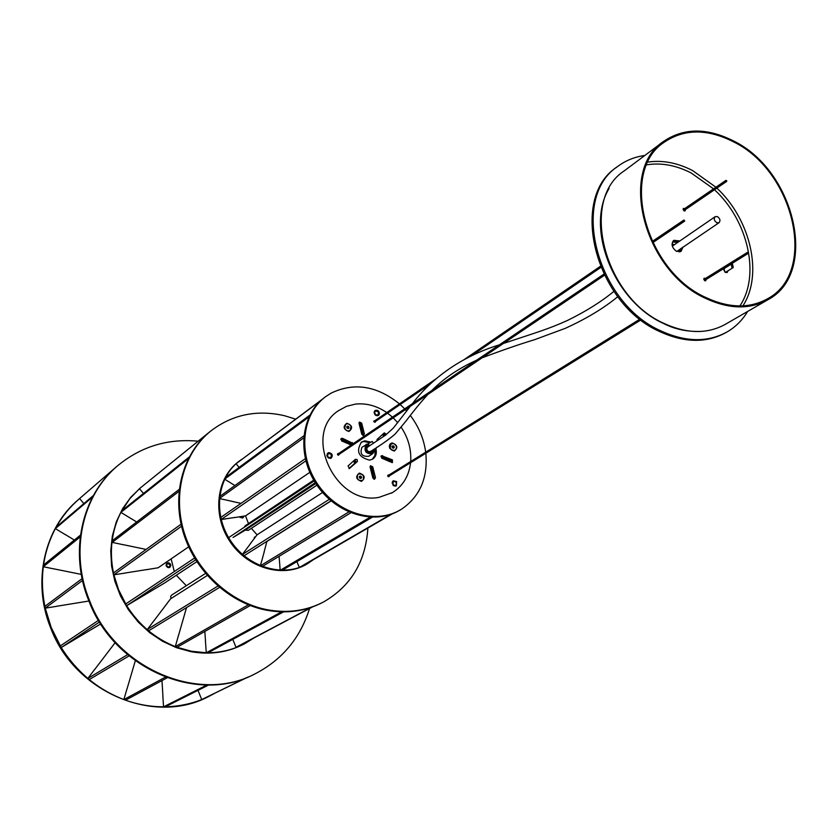 <?xml version="1.0" encoding="UTF-8"?>
<svg xmlns="http://www.w3.org/2000/svg" width="838" height="838" viewBox="0 0 838 838"><rect width="100%" height="100%" fill="white"/><g stroke="black" fill="none" stroke-linecap="round" stroke-linejoin="round"><path stroke-width="1.26" d="M79.61 498.589L78.835 499.249C69.784 507.084 62.242 516.355 56.23 527.071M65.374 534.675L55.35 528.621C42.979 552.368 39.48 578.272 44.864 606.356M45.252 608.158L51.233 627.578L61.216 647.533C76.813 672.097 97.679 689.454 123.867 699.562L125.522 700.201C138.071 704.601 150.725 706.811 163.525 706.801M78.835 499.249L78.28 499.731C44.236 528.265 31.875 582.001 50.678 627.966C74.592 692.356 154.056 725.478 208.233 696.724L214.434 693.476M161.985 680.582L162.886 695.446M135.306 660.794L127.062 688.784M115.12 642.704L94.589 669.614M70.696 641.845L100.728 623.933M56.219 606.345L88.922 601.014M54.355 568.95L81.286 574.386M65.165 534.476L74.362 540.039M165.316 706.79C180.851 706.434 195.369 702.967 208.892 696.399M248.205 676.978L201.728 699.562L197.998 690.365M246.613 677.617L201.728 699.562M80.207 536.938L43.293 566.729L54.627 569.054M43.293 566.729L43.534 564.99L80.448 535.115M309.536 608.514C300.276 638.137 282.039 659.946 254.846 673.962L254.103 674.318C197.82 704.255 114.377 668.934 88.901 600.961C68.905 552.441 81.537 496.023 116.932 466.378L117.55 465.834C140.815 446.591 167.684 438.379 198.145 441.197M254.846 673.962C198.522 703.92 115.016 668.556 89.519 600.532C69.502 551.959 82.134 495.509 117.55 465.834M119.027 464.566L117.729 465.687M83.863 503.565L79.589 498.558L117.708 465.656M169.946 564.592C167.862 562.832 166.783 563.283 166.741 565.943C168.826 567.703 169.894 567.253 169.946 564.592M166.353 566.132L166.972 563.513L170.104 564.55L169.475 567.169L166.353 566.132M168.7 567.651L169.245 567.305M129.031 655.913L89.257 679.576L87.854 678.413L94.663 669.426M127.554 654.677L87.854 678.413M206.85 685.034L208.631 685.023L165.243 706.822L163.536 706.843L206.85 685.034M162.813 695.163L163.536 706.843M60.263 645.951L98.496 620.33M98.465 620.35L99.513 621.995M100.707 623.901L61.216 647.533L99.481 622.016M93.406 495.447L92.568 497.007L55.35 528.621L56.156 527.133L93.437 495.468M127.083 688.532L123.856 699.594L165.358 677.146M165.348 677.188L167.097 677.795M125.522 700.201L167.087 677.837M56.418 606.366L45.221 608.158L44.833 606.387L82.114 578.618M82.072 578.629L82.522 580.493M45.221 608.158L82.48 580.504M168.721 562.769L167.024 563.094C165.515 564.959 165.903 566.467 168.187 567.609L169.873 567.284C171.392 565.42 171.004 563.922 168.721 562.769M167.841 563.199L166.71 563.356M125.69 572.983L113.874 574.805L118.629 589.805L126.664 605.675L154.925 588.768M125.47 572.962L146.807 569.568M171.13 558.873L174.304 571.547M176.305 575.245L186.319 585.72M177.048 647.271L191.556 651.273L206.253 652.76M208.065 652.771C221.295 652.603 233.551 649.555 244.843 643.626L253.799 638.064M140.857 487.496L130.791 497.248L122.526 508.802L116.304 521.833L112.334 536.016L110.742 550.954L111.601 566.226L114.89 581.394L120.536 596.038L128.382 609.718L138.207 622.058L149.719 632.68L162.593 641.3L176.441 647.68L190.865 651.66C210.045 655.033 227.789 652.488 244.109 644.013L244.843 643.626M131.367 518.722L136.667 522.001M204.839 631.433L205.478 640.588M184.706 613.982L178.609 635.131M167.265 603.224L154.276 620.361M123.689 544.763L145.372 549.278M139.454 488.69L129.66 498.861L120.892 512.374C111.601 530.904 109.129 551.09 113.476 572.93M126.674 605.665C138.857 624.823 155.061 638.462 175.31 646.611L177.038 647.282L250.227 605.56M169.517 567.483L170.083 566.488M179.007 491.34L112.229 542.385L123.961 544.878M112.229 542.385L112.46 540.562L179.217 489.382M144.974 549.257L146.074 549.424M219.504 587.407L148.86 630.668L147.394 629.432L154.349 620.172M217.911 586.045L147.394 629.432M166.919 603.59L170.638 598.782L207.279 575.476M312.595 606.89L237.604 646.653L236.012 647.282L232.775 639.384M311.244 607.372L236.012 647.282M367.882 528.055C365.745 561.46 350.996 586.087 323.615 601.935L322.745 602.386C305.42 611.394 286.449 613.95 265.845 610.074C228.952 602.752 195.128 571.317 183.365 532.905C171.581 494.472 182.904 453.442 210.076 431.58L210.841 430.962C232.377 414.506 256.941 409.426 284.522 415.721L295.646 419.147M323.615 601.935C306.279 610.933 287.298 613.5 266.673 609.614C229.759 602.292 195.903 570.825 184.119 532.36C172.314 493.896 183.648 452.834 210.841 430.962M205.509 573.433L171.591 595.137L170.659 596.405L171.004 598.552M281.599 611.866L283.506 611.897L208.034 652.792L206.253 652.781L281.599 611.866M205.404 640.284L206.253 652.781M196.815 561.69L164.677 582.944L136.678 599.704M125.658 604.02L194.552 558.045M194.531 558.045L195.652 559.847M126.664 605.675L195.631 559.857M121.709 510.824L189.158 457.056L188.309 458.742L120.892 512.374L131.608 518.932M186.56 607.581L184.538 614.369M178.63 634.858L175.299 646.622L248.352 604.827L250.216 605.581M188.676 546.837L158.173 567.766L146.346 569.704M181.05 524.2L181.542 526.212L113.874 574.805L113.455 572.941L181.05 524.2M143.497 493.446L139.443 488.669L209.291 432.23M209.27 432.209L139.443 488.669M239.982 516.711L241.396 517.528L243.271 516.218M243.502 516.187L242.632 517.633L240.003 517.402M239.469 516.784L242.978 517.811L244.078 516.103M255.559 536.833L254.658 537.043L254.071 538.834M235.122 517.423L225.045 518.921M309.819 472.36L245.513 515.883L248.477 523.572M251.348 528.349L257.057 534.822L250.457 543.569M266.934 541.306L264.054 552.179M241.836 459.276L239.584 460.858C217.189 477.21 212.684 513.935 230.523 540.657C248.069 567.577 283.6 577.895 307.452 563.744L313.349 559.711M223.39 499.406L233.697 501.7M228.208 481.358L234.881 485.569M296.872 561.628L297.731 563.555M279.075 556.317L279.882 566.121M264.232 551.792L261.466 561.889M250.824 543.192L244.78 551.31M233.027 537.441L241.616 532.329M243.188 517.067L242.664 517.968M254.302 537.378L255.108 537.43M239.584 460.858L238.799 461.445C216.414 477.786 211.909 514.48 229.727 541.18C247.262 568.08 282.762 578.377 306.603 564.236L307.452 563.744M315.287 482.646L233.069 537.441M229.717 539.421L228.627 537.629L314.219 480.897M233.1 537.43L244.916 530.36L315.832 483.505M327.48 454.657L326.925 455.82M425.84 453.253C427.998 477.859 419.953 496.463 401.706 509.064L400.334 509.881C374.984 524.955 336.551 513.16 317.193 483.484C297.532 454.018 301.827 414.045 325.647 396.667L330.863 393.263C353.887 382.107 376.744 385.648 399.464 403.874M400.208 404.524L404.691 408.86M405.393 409.614L406.681 411.039M410.285 415.418C418.686 426.552 423.819 438.808 425.704 452.185M400.334 509.881L399.307 510.489C373.968 525.541 335.567 513.767 316.23 484.123C296.589 454.678 300.884 414.747 324.694 397.38L325.647 396.667M313.758 480.122L245.209 525.751L244.235 527.259M245.304 530.098L248.268 530.37L316.942 485.181M322.567 492.472L257.057 534.822M244.864 551.1L242.454 554.431L244.026 555.783L331.01 500.82M242.454 554.431L329.303 499.333M331.125 500.915L267.081 541.369M261.487 561.575L260.409 565.776L262.252 566.509L350.808 512.814M260.409 565.776L348.807 511.976M239.04 467.311L236.086 463.728L320.964 400.459M322.41 399.192L236.086 463.728M330.895 457.401C331.858 454.573 330.905 453.379 328.025 453.829C327.05 456.658 328.014 457.852 330.895 457.401M326.893 455.673L327.794 453.515C331.083 453.232 332.152 454.667 330.968 457.799L328.465 457.977M374.701 413.228C376.629 415.837 377.928 415.711 378.598 412.851L377.907 411.615C375.874 410.411 374.806 410.945 374.701 413.228M374.136 412.778L374.984 411.008L377.948 411.489L378.556 412.369L377.959 415.313L376 415.48M395.148 481.441C392.299 481.63 391.933 482.95 394.07 485.412C396.929 485.223 397.285 483.893 395.148 481.441M392.09 483.128L393.064 481.274L395.075 481.211L396.301 482.29L396.343 485.307L393.713 485.799M279.798 565.776L280.196 570.28L282.092 570.322L372.198 517.276M280.196 570.28L370.155 517.193M228.481 481.599L224.647 479.147L308.918 417.01M309.798 415.198L225.485 477.471L224.647 479.147M297.532 563.22L299.365 567.473L301.072 566.834L392.498 513.757M299.365 567.473L390.676 514.427M241.051 503.345L233.278 501.679M223.683 499.532L219.42 498.526L303.607 438.012M303.796 435.875L219.629 496.557L219.42 498.526M245.513 515.883L234.661 517.559M225.296 518.942L221.169 519.487L305.818 460.89M305.283 458.7L220.698 517.486L221.169 519.487M410.327 406.283L393.263 428.145L385.637 435.069L367.316 447.303L366.709 448.697L367.348 450.697L368.71 451.672L370.553 451.462C381.332 444.8 389.544 438.976 395.18 434.011L406.053 420.99C407.32 419.272 418.12 404.911 427.956 394.384M716.867 222.782C714.133 220.834 713.567 218.791 715.17 216.665L717.37 216.581C720.104 218.529 720.659 220.572 719.046 222.699L716.867 222.782M392.425 462.597L392.394 459.842L381.479 455.694L381.96 458.281L392.425 462.597M392.257 462.607L391.367 460.491L381.07 456.165M374.523 479.252L375.466 477.618L372.732 466.818L370.606 465.719L370.124 467.175L372.858 477.995L374.523 479.252M374.366 479.263L371.726 467.457L370.197 466.19M349.425 468.557L357.428 461.455L357.082 459.475L355.302 459.35L348.084 465.938L349.425 468.557L356.255 462.314L354.893 459.727M352.389 445.397L353.343 444.758M353.353 443.574L342.533 438.337L341.317 438.421L341.831 441.008L351.195 445.041M352.369 444.245L340.93 438.903M363.441 435.435L364.383 433.843L361.67 423.138L359.502 422.069L359.062 423.473L361.765 434.178L363.441 435.435M363.325 435.446L360.675 423.819L359.114 422.551M374.932 420.666L373.821 421.074L375.162 422.205L375.466 421.43M388.842 475.073L388.004 475.041L387.91 476.393L389 476.644L389.335 475.879M338.583 453.568L337.735 453.568L338.489 455.254L339.118 454.353M370.731 442.139L364.792 440.798L361.555 442.014C355.773 451.263 358.486 457.318 369.694 460.167L372.784 459.025C375.916 456.71 376.974 453.368 375.958 449M369.548 442.694L363.797 441.469L361.073 442.37M379.394 414.077C379.247 410.966 377.812 409.761 375.089 410.473L374.198 411.793C374.345 414.894 375.77 416.098 378.493 415.397L379.394 414.077M392.896 485.087L396.332 485.904L396.646 481.567L393.19 480.75L392.896 485.087M328.884 452.614L327.888 452.991C326.15 455.767 326.967 457.579 330.329 458.417L331.324 458.04C333.074 455.264 332.257 453.452 328.884 452.614M361.471 481.4C355.909 479.315 355.207 476.539 359.376 473.082C364.939 475.167 365.64 477.943 361.471 481.4M394.206 451.095L389.817 448.466C388.79 445.544 389.555 443.69 392.111 442.914C397.558 444.999 398.26 447.733 394.206 451.095M348.912 431.476C343.36 429.339 342.669 426.594 346.838 423.242C352.379 425.369 353.07 428.113 348.912 431.476M386.747 412.568C376.775 405.802 366.363 402.973 355.501 404.094L346.544 406.315L338.531 410.651C301.858 433.686 335.619 506.362 379.101 497.322L392.551 492.545C402.963 485.914 408.975 475.974 410.578 462.712M410.683 461.508C411.448 449.419 408.274 437.991 401.172 427.233M397.788 422.729L393.211 417.837M392.456 417.135L387.575 413.155M386.475 434.451L384.307 432.848L377.142 439.384L376.849 440.83M385.459 435.205L383.741 433.351M372.271 459.329L374.932 455.474L375.131 450.394M683.923 220.069L684.73 221.064L683.923 220.069M747.967 253.348L747.653 252.238L747.967 253.348M726.755 180.799L725.928 180.369L725.823 181.008L726.651 181.427L726.755 180.799M391.063 443.899L390.152 448.34L390.707 449.199L392.53 450.477L395.138 450.184M392.634 450.415L395.18 450.153C397.243 447.712 396.751 445.523 393.692 443.595L391.116 443.857C389.073 446.308 389.576 448.487 392.634 450.415M393.577 448.215L394.3 447.387L393.891 446.172L392.75 445.785L392.016 446.612L392.435 447.827L393.577 448.215M393.347 448.141L394.3 447.387M393.63 447.827L392.299 446.298M393.211 446.612L393.891 446.172M345.654 424.29L344.575 428.155C345.874 430.753 347.655 431.549 349.928 430.533L349.97 430.491M351.059 426.626C349.76 424.018 347.98 423.232 345.706 424.258L344.68 428.082C345.968 430.69 347.749 431.476 350.022 430.46L351.059 426.626M348.629 426.521L347.466 426.133L346.712 426.961L347.121 428.187L348.283 428.574L349.037 427.747L348.629 426.521L346.995 426.647M348.095 428.511L347.969 426.982M348.388 428.197L349.037 427.747M358.329 474.078L357.69 474.612C356.433 478.98 357.994 480.949 362.362 480.52L362.404 480.488M357.784 474.549C356.538 478.907 358.088 480.876 362.456 480.457L363.064 479.933C364.31 475.555 362.749 473.585 358.371 474.036L357.784 474.549M359.261 476.853L359.67 478.089L360.843 478.477L361.597 477.618L361.178 476.382L360.015 476.005L359.261 476.853M360.612 478.404L360.518 476.812L359.575 476.508M360.518 476.812L361.178 476.382M360.927 478.048L361.597 477.618M723.278 268.851L725.258 272.423L727.237 272.444L728.107 270.726M726.923 272.591L727.51 271.093M703.91 278.467L704.894 278.792M705.554 279.84L705.407 280.866M705.481 278.426L704.171 278.226L704.737 280.74L705.743 280.751L706.141 279.483M683.2 208.672L684.175 208.966M684.866 209.982L684.772 210.987M684.751 208.568L683.441 208.421L684.049 210.862L685.107 210.862L685.442 209.584M679.555 240.935L673.867 240.328C670.892 243.994 671.762 247.66 676.486 251.306L681.116 251.306L682.97 247.053M677.963 240.695L679 241.334L673.595 240.527L677.963 240.695M682.394 247.461L680.823 251.484L682.394 247.461M733.24 141.695C794.434 171.13 817.867 272.58 767.399 298.841C749.402 308.709 728.819 308.237 705.638 297.417C644.831 270.328 619.387 171.067 664.136 142.292C684.049 128.769 707.083 128.57 733.24 141.695M705.481 298.307C644.013 270.936 618.276 170.596 663.487 141.496C683.619 127.805 706.926 127.596 733.386 140.878C795.241 170.648 818.925 273.219 767.87 299.753C749.696 309.714 728.892 309.232 705.481 298.307M672.086 245.021L673.176 245.513M677.471 242.423L672.485 241.993M674.181 244.79L672.045 243.795M679.031 251.924L680.728 248.635M731.941 267.532L733.271 267.542L732.506 264.211L731.176 264.19L731.941 267.532M731.176 264.19L724.053 268.6L724.818 271.921L726.137 271.941L733.271 267.542M673.092 241.019L677.89 242.119M726.284 332.382L725.687 332.728C706.413 343.203 684.499 342.857 659.967 331.691C595.137 303.628 568.656 198.533 616.559 167.296L617.114 166.888M747.664 311.422C742.405 320.21 735.471 327.082 726.892 332.047C707.597 342.522 685.683 342.166 661.13 331C596.258 302.895 569.735 197.716 617.658 166.469C625.609 160.529 634.649 156.863 644.799 155.48M681.242 248.278L680.173 251.746M391.713 462.492L390.707 460.91L380.955 456.71M390.058 461.769L381.594 458.061M373.853 479.158L371.066 467.876L370.071 466.714M351.73 444.674L340.815 439.416M350.211 444.611L341.464 440.778M362.791 435.351L360.036 424.269L359.01 423.096M349.247 468.568L355.605 462.744L354.443 460.135M384.789 435.687L383.28 433.78M348.996 468.536L354.621 463.393L353.699 460.806M383.773 436.378L382.516 434.472M368.238 451.462L369.663 453.054M368.804 452.143L368.73 452.803M366.709 448.686L367.547 447.104M368.154 446.685L367.159 447.157M369.757 452.667L373.434 450.257L371.978 452.562C366.74 452.96 365.022 450.635 366.803 445.596L368.835 444.769L369.61 445.69M369.212 455.882L368.689 456.291C361.88 456.804 359.649 453.787 361.974 447.241L372.156 441.479L373.476 443.061M376.922 447.167L372.69 453.672C365.871 454.186 363.629 451.158 365.955 444.58L366.447 444.203M365.682 448.424L366.876 449.838M366.049 446.623L368.835 444.769M391.367 460.491L392.394 459.842M374.46 478.247L375.466 477.618M351.468 443.281L352.452 442.621M363.388 434.513L364.383 433.843M360.675 423.819L361.67 423.138M341.558 439.018L342.533 438.337M356.255 462.314L357.239 461.665M371.726 467.457L372.732 466.818M381.615 456.281L382.62 455.631M646.747 164.824C661.172 162.509 675.962 165.212 691.14 172.953L713.547 188.854M714.489 189.734C748.145 220.708 760.558 275.503 739.849 305.954M648.015 162.059C662.533 159.953 677.387 162.782 692.576 170.543L715.924 187.22M716.867 188.11C750.712 219.619 763.345 274.707 742.887 305.88M767.87 299.753L725.268 324.369C707.314 334.205 686.909 333.891 664.031 323.426C603.968 297.239 579.519 199.779 624.08 170.983L663.487 141.496M389.691 461.549L390.707 460.91M349.834 444.391L350.818 443.721M359.376 424.719L360.036 424.269M354.621 463.393L355.605 462.744M370.406 468.306L371.066 467.876M242.632 517.633L242.098 517.999M327.794 453.515L327.145 453.966M330.801 457.936L330.151 458.376M377.959 415.313L377.299 415.774M393.064 481.274L392.383 481.693M395.808 485.778L395.127 486.197M412.422 403.633C430.523 379.656 460.24 356.747 499.333 344.858M503.418 343.454C537.053 332.257 548.136 329.208 567.672 320.357C585.856 311.422 601.265 301.764 613.908 291.373M672.317 246.142L715.17 216.665M431.696 390.602C443.941 378.336 458.962 368.175 476.77 360.12M482.133 357.816C502.36 350.179 519.885 344.125 534.717 339.652L565.262 328.349C586.359 318.733 603.863 308.185 617.774 296.683M676.79 251.452L719.046 222.699M392.551 492.545L391.524 493.153M338.531 410.651L337.557 411.353M684.73 221.064L652.75 242.653M604.376 275.304L337.944 455.139M684.007 219.985L652.194 241.501M603.831 274.204L337.41 454.353M748.324 253.327L704.433 280.541M640.923 319.917L388.162 476.613M747.653 252.238L703.773 279.494M639.928 319.142L387.659 475.806M725.928 180.369L683.106 209.689M600.312 266.369L464.053 359.659M435.687 379.069L373.811 421.43M726.651 181.427L683.808 210.705M600.762 267.458L470.83 356.265M430.282 383.972L374.335 422.205M609.069 188.477C584.997 228.208 613.95 300.873 662.795 323.154M703.281 331.282C688.71 332.173 675.512 329.606 663.696 323.583M725.687 332.728L726.892 332.047M616.559 167.296L617.658 166.469M368.689 456.291L372.69 453.672"/></g></svg>
